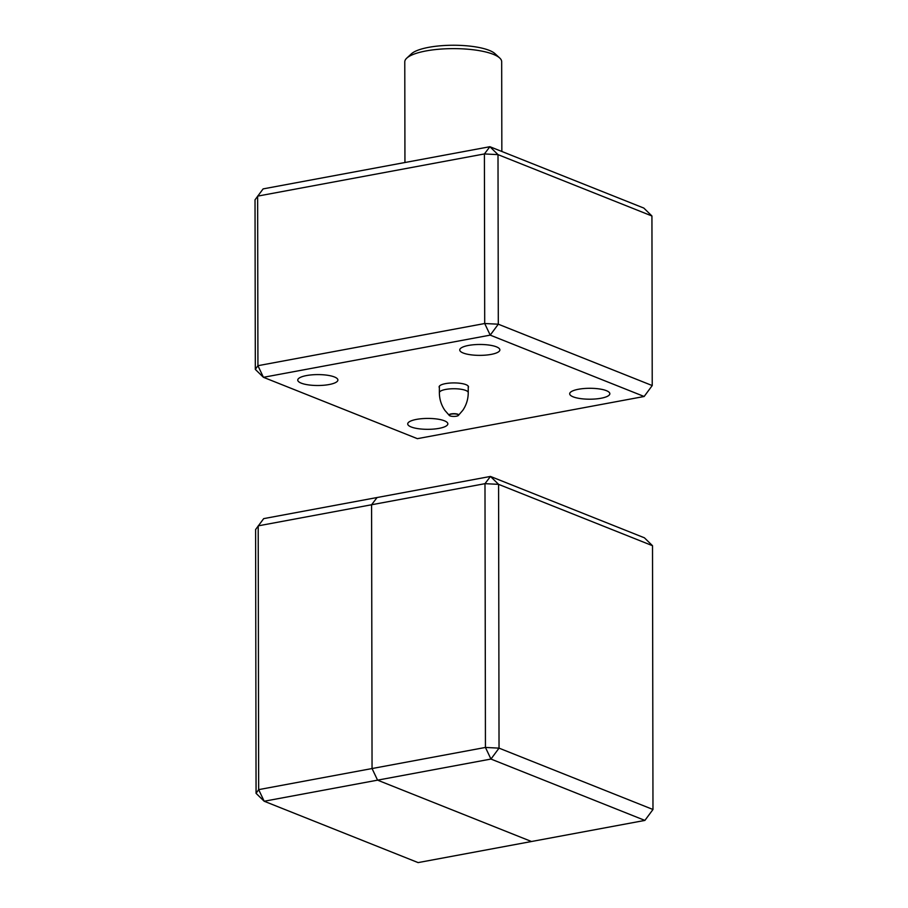 <?xml version="1.0" encoding="UTF-8"?>
<svg xmlns="http://www.w3.org/2000/svg" width="908" height="908" viewBox="0 0 908 908"><rect width="100%" height="100%" fill="white"/><g stroke="black" fill="none" stroke-linecap="round" stroke-linejoin="round"><path stroke-width="1.36" d="M652.511 545.708L652.977 809.493L499.037 748.135L490.956 759.054L485.44 747.443L499.037 748.135L498.583 484.35L484.986 483.669L490.456 476.439L498.583 484.35L652.511 545.708L644.396 537.797L490.456 476.439L377.07 497.527L371.588 504.757L484.986 483.669L485.44 747.443L372.053 768.543L377.569 780.154L490.956 759.054L644.896 820.412L652.977 809.493L644.896 820.412L531.498 841.512L377.569 780.154L372.053 768.543L371.588 504.757L377.07 497.527L263.683 518.627L255.602 529.546L256.067 793.331L258.666 789.631L264.183 801.242L256.067 793.331M258.201 525.857L371.588 504.757L372.053 768.543L258.666 789.631L258.201 525.857M418.111 862.6L264.183 801.242L377.569 780.154L531.498 841.512L418.111 862.6M651.933 215.991L652.228 385.56L644.147 396.49L652.228 385.56L498.299 324.201L490.218 335.131L484.702 323.52L498.299 324.201L498.004 154.632L484.407 153.94L489.889 146.71L498.004 154.632L651.933 215.991L643.817 208.068L489.889 146.71L263.104 188.898L255.023 199.828L255.318 369.397L257.929 365.697L263.433 377.308L255.318 369.397M439.359 387.648A14.687 3.984 -0.1 0 1 439.109 386.921A14.687 3.984 -0.1 0 1 453.784 382.915A14.687 3.984 -0.1 0 1 468.483 386.876A14.687 3.984 -0.1 0 1 468.233 387.603M644.147 396.49L417.374 438.666L263.433 377.308L490.218 335.131L644.147 396.49M484.407 153.94L484.702 323.52L257.929 365.697L257.634 196.128L484.407 153.94M334.428 376.968A20.067 5.448 -0.1 0 1 337.889 380.021A20.067 5.448 -0.1 0 1 317.834 385.503A20.067 5.448 -0.1 0 1 297.756 380.089A20.067 5.448 -0.1 0 1 311.921 374.845A20.067 5.448 -0.1 0 1 334.428 376.968M444.387 420.79A20.067 5.448 -0.1 0 1 447.848 423.843A20.067 5.448 -0.1 0 1 427.793 429.325A20.067 5.448 -0.1 0 1 407.715 423.911A20.067 5.448 -0.1 0 1 421.88 418.679A20.067 5.448 -0.1 0 1 444.387 420.79M496.415 346.833A20.067 5.448 -0.1 0 1 499.877 349.886A20.067 5.448 -0.1 0 1 479.821 355.369A20.067 5.448 -0.1 0 1 459.743 349.955A20.067 5.448 -0.1 0 1 473.908 344.722A20.067 5.448 -0.1 0 1 496.415 346.833M606.362 390.656A20.067 5.448 -0.1 0 1 609.835 393.709A20.067 5.448 -0.1 0 1 589.769 399.202A20.067 5.448 -0.1 0 1 569.691 393.777A20.067 5.448 -0.1 0 1 583.867 388.545A20.067 5.448 -0.1 0 1 606.362 390.656M404.945 162.509L404.775 61.88A48.453 13.166 -0.1 0 1 406.739 58.157A48.453 13.166 -0.1 0 1 445.726 48.794A48.453 13.166 -0.1 0 1 493.316 54.332A48.453 13.166 -0.1 0 1 499.706 57.998A48.453 13.166 -0.1 0 1 501.681 61.71L501.84 151.477M499.706 57.998L494.996 53.663A43.561 11.838 179.9 0 0 489.264 50.371A43.561 11.838 179.9 0 0 446.475 45.4A43.561 11.838 179.9 0 0 411.426 53.81L406.739 58.157M457.689 414.445A4.653 1.26 -0.1 0 1 458.302 415.512A4.653 1.26 -0.1 0 1 453.841 416.42A4.653 1.26 -0.1 0 1 449.381 415.524A4.653 1.26 -0.1 0 1 451.855 414.025A4.653 1.26 -0.1 0 1 457.689 414.445M468.233 386.15L468.244 392.642A14.437 3.927 179.9 0 0 465.747 390.44A14.437 3.927 179.9 0 0 445.692 389.43A14.437 3.927 179.9 0 0 439.37 392.687C439.427 399.191 441.277 405.104 444.897 410.405L449.381 415.524M449.301 415.444A4.835 1.317 -0.1 0 1 449.188 415.342A4.835 1.317 -0.1 0 1 451.128 413.9A4.835 1.317 -0.1 0 1 457.848 414.241A4.835 1.317 -0.1 0 1 458.483 415.342A4.835 1.317 -0.1 0 1 458.381 415.433M439.359 386.195L439.37 392.687M468.244 392.642C468.21 399.1 466.406 404.968 462.842 410.268L458.302 415.512"/></g></svg>
